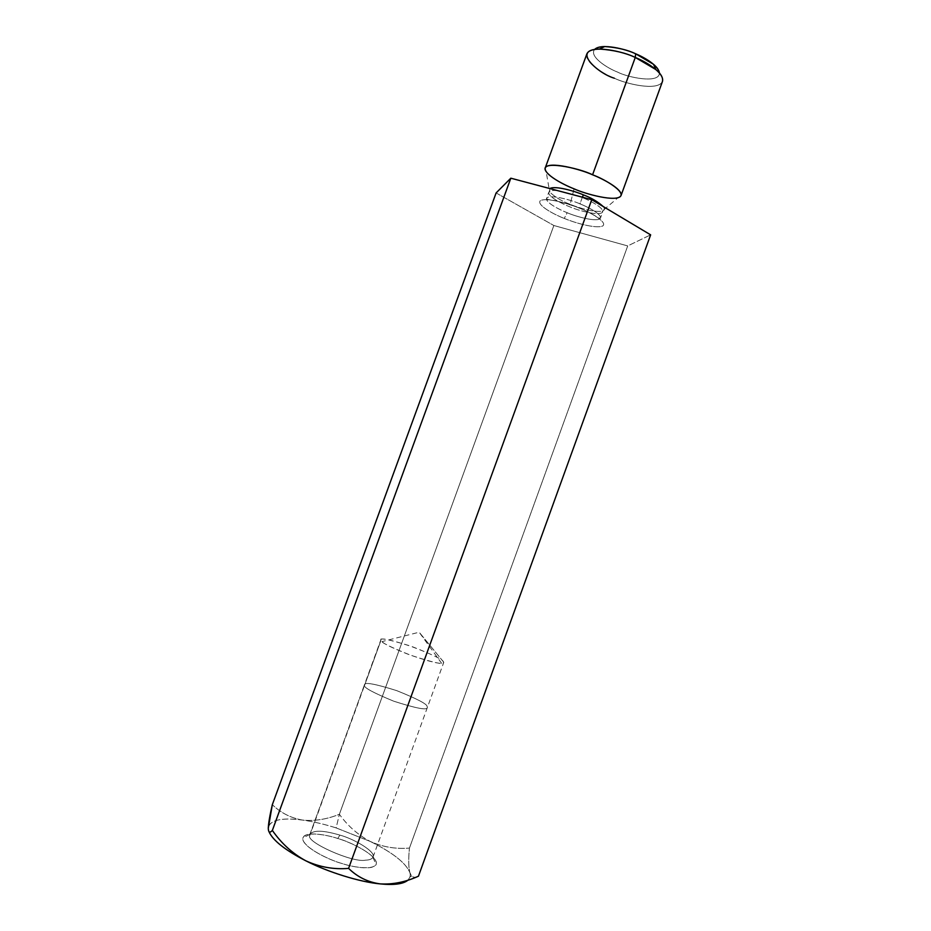 <?xml version="1.0" encoding="UTF-8"?>
<svg xmlns="http://www.w3.org/2000/svg" width="931" height="931" viewBox="0 0 931 931"><rect width="100%" height="100%" fill="white"/><g stroke="black" fill="none" stroke-linecap="round" stroke-linejoin="round"><path stroke-width="0.7" stroke-dasharray="4.66 3.49" d="M370.235 841.438L336.138 827.903L339.384 814.276C347.694 825.878 357.981 834.932 370.235 841.438C357.981 834.932 347.694 825.878 339.384 814.276L553.852 225.511L627.703 245.924L650.641 234.856L627.703 245.924L409.454 848.071L627.703 245.924L553.852 225.511L339.384 814.276C326.851 819.327 314.608 821.27 302.656 820.095C290.868 818.035 280.755 812.891 272.329 804.663C280.755 812.891 290.868 818.035 302.656 820.095C314.608 821.27 326.851 819.327 339.384 814.276L336.138 827.903C324.209 824.156 313.049 821.549 302.656 820.095C284.118 817.639 272.864 819.431 268.908 825.471L268.279 828.218L268.989 831.732L268.279 828.218C269.594 820.083 281.057 817.371 302.656 820.095C313.049 821.549 324.209 824.156 336.138 827.903L370.235 841.438C382.676 847.012 395.745 849.223 409.454 848.071C395.745 849.223 382.676 847.012 370.235 841.438C392.707 852.587 405.916 862.979 409.861 872.591C408.5 867.029 408.36 858.848 409.454 848.071C408.36 858.848 408.5 867.029 409.861 872.591C405.916 862.979 392.707 852.587 370.235 841.438M418.45 876.199C414.411 878.492 411.549 877.293 409.861 872.591L411.735 876.071C413.48 877.596 415.726 877.642 418.45 876.199M496.118 192.938L553.852 225.511L496.118 192.938M564.267 218.424C573.228 222.288 595.724 229.084 602.718 225.977C608.024 222.125 589.404 211.919 579.338 208.148C569.888 204.005 546.078 197.046 540.259 200.747C536.326 205.146 554.864 214.886 564.267 218.424C554.864 214.886 536.326 205.146 540.259 200.747C546.078 197.046 569.888 204.005 579.338 208.148C589.404 211.919 608.024 222.125 602.718 225.977C595.724 229.084 573.228 222.288 564.267 218.424L567.188 212.722C559.892 209.929 545.543 202.655 546.52 198.443C548.673 193.706 571.902 200.153 579.966 203.866C587.496 206.763 601.519 214.014 600.46 218.075C598.109 222.835 574.974 216.283 567.188 212.722C574.974 216.283 598.109 222.835 600.46 218.075C601.519 214.014 587.496 206.763 579.966 203.866L582.259 197.547L579.257 196.36L582.259 197.547L579.966 203.866C571.902 200.153 548.673 193.706 546.52 198.443C545.543 202.655 559.892 209.929 567.188 212.722L564.267 218.424M558.065 190.739C552.735 190.099 549.639 190.599 548.778 192.251C547.765 196.557 562.103 203.866 569.4 206.659C577.173 210.243 600.32 216.748 602.706 211.884C603.8 207.729 589.788 200.433 582.259 197.547C589.788 200.433 603.8 207.729 602.706 211.884C600.32 216.748 577.173 210.243 569.4 206.659C562.103 203.866 547.765 196.557 548.778 192.251C549.639 190.599 552.735 190.099 558.065 190.739M570.144 204.32C561.893 201.282 555.074 197.174 549.674 191.984L549.814 188.551L549.674 191.984C555.074 197.174 561.893 201.282 570.144 204.32L574.055 188.83C583.842 193.031 607.268 200.386 617.975 197.779L602.194 211.104C594.583 212.827 577.336 207.392 570.144 204.32C577.336 207.392 594.583 212.827 602.194 211.104C604.754 210.313 605.08 208.777 603.172 206.507C605.08 208.777 604.754 210.313 602.194 211.104L602.706 211.884L600.46 218.075L598.912 218.075C599.366 218.308 590.685 212.757 581.538 208.975C576.301 206.635 567.433 203.842 554.934 200.572L547.637 199.432L546.52 198.443L548.778 192.251L549.674 191.984L546.148 171.641C553.561 178.996 562.859 184.722 574.055 188.83L570.144 204.32M586.821 53.986C584.447 62.784 604.196 74.224 614.332 78.204C625.004 83.592 657.821 91.645 662.441 81.509C657.798 91.645 625.004 83.592 614.332 78.204M659.416 73.014C659.474 84.174 627.145 77.273 617.428 72.024C607.978 68.487 588.718 56.616 594.606 49.424C588.718 56.616 607.978 68.487 617.428 72.024C627.145 77.273 659.474 84.174 659.416 73.014M408.057 880.098L410.059 876.851L409.861 872.591C410.78 875.524 410.187 878.026 408.057 880.098M443.389 661.755L419.171 632.219L443.389 661.755C444.192 662.651 443.598 663.186 441.643 663.349C436.767 663.5 425.642 660.486 408.255 654.318C392.673 648.092 383.909 643.856 381.954 641.622L380.942 640.447C378.23 637.386 387.564 639.085 408.918 645.532C431.437 654.074 442.923 659.474 443.389 661.755C443.144 659.776 432.915 654.807 412.712 646.859C391.346 639.911 380.732 637.56 380.86 639.818L380.942 640.447C380.372 642.122 390.217 647.022 410.466 655.145C432.647 662.476 443.703 664.978 443.645 662.674L443.389 661.755M364.51 685.495L364.486 684.716C364.556 681.923 375.309 683.901 396.769 690.651C416.937 698.75 427.061 704.034 427.143 706.478L427.329 707.595C427.189 710.469 415.982 708.328 393.708 701.183C373.506 692.862 363.765 687.637 364.51 685.495L380.942 640.447L364.51 685.495C363.765 687.637 373.506 692.862 393.708 701.183C415.982 708.328 427.189 710.469 427.329 707.595L427.143 706.478C427.061 704.034 416.937 698.75 396.769 690.651C375.309 683.901 364.556 681.923 364.486 684.716L309.965 834.176C313.503 829.952 323.476 830.266 339.885 835.107C353.512 838.726 376.205 851.621 373.017 857.125C371.935 859.104 369.432 860.104 365.511 860.151C353.198 863.235 304.984 841.752 309.814 835.456L364.51 685.495M339.885 835.107C322.976 830.161 312.979 829.94 309.883 834.467L309.814 835.456C304.984 841.752 353.198 863.235 365.511 860.151C369.223 860.104 371.678 859.185 372.9 857.404C376.904 852.121 353.838 838.784 339.885 835.107L337.79 838.505C349.148 841.321 379.371 855.775 376.124 864.538C372.598 870.788 352.011 866.889 341.7 863.421C330.04 860.477 301.097 846.651 302.831 837.865C305.484 830.661 327.677 835.037 337.79 838.505L339.885 835.107M337.79 838.505C326.99 834.735 303.285 830.522 302.726 839.017C304.344 848.304 330.237 860.314 341.7 863.421C353.361 867.517 377.602 871.172 376.322 862.083C372.994 852.459 348.52 841.519 337.79 838.505M410.059 876.851L411.735 876.071M268.524 824.668L268.908 825.471M441.643 663.349L419.171 632.219L381.954 641.622M309.965 834.176L380.86 639.818M373.017 857.125L443.645 662.674M309.883 834.467L302.831 837.865M372.9 857.404L376.124 864.538"/><path stroke-width="1.4" d="M268.279 828.218C268.396 832.5 269.746 833.233 272.352 830.429L510.828 178.193L496.118 192.938L272.329 804.663C269.85 815.207 268.512 823.051 268.279 828.218L272.329 804.663L496.118 192.938L510.828 178.193L272.352 830.429C281.453 843.474 292.59 853.587 305.775 860.779C319.484 867.098 333.764 869.635 348.59 868.39L591.755 199.688L510.828 178.193L591.755 199.688L348.59 868.39C357.434 877.014 367.931 882.181 380.092 883.88C392.696 884.659 405.485 882.099 418.45 876.199L650.641 234.856L591.755 199.688L650.641 234.856L418.45 876.199C405.485 882.099 392.696 884.659 380.092 883.88C394.069 885.288 403.391 884.031 408.057 880.098C403.391 884.031 394.069 885.288 380.092 883.88C367.931 882.181 357.434 877.014 348.59 868.39C333.764 869.635 319.484 867.098 305.775 860.779C327.712 872.079 360.064 882.088 380.092 883.88C360.064 882.088 327.712 872.079 305.775 860.779C292.59 853.587 281.453 843.474 272.352 830.429C269.746 833.233 268.396 832.5 268.279 828.218L268.279 828.218M579.257 196.36L558.065 190.739L579.257 196.36M549.814 188.551C555.295 185.385 575.591 191.402 583.365 194.858C591.127 197.756 597.725 201.643 603.172 206.507C597.725 201.643 591.127 197.756 583.365 194.858C575.591 191.402 555.295 185.385 549.814 188.551M617.975 197.779C629.856 194.09 605.266 179.322 592.57 174.807C579.396 167.976 537.618 159.12 546.148 171.641M614.332 78.204C598.68 73.84 570.575 49.552 599.459 49.04C613.715 50.041 625.644 52.846 635.268 57.454L635.652 53.789C644.124 57.245 658.589 65.577 659.416 73.014C659.02 70.197 657.053 67.3 653.504 64.309L635.652 53.789C627.366 49.809 617.055 47.4 604.719 46.55C599.913 46.608 596.538 47.562 594.606 49.424C601.566 42.803 626.458 49.32 635.652 53.789L635.268 57.454L592.57 174.807L635.268 57.454L655.924 69.592C661.091 73.91 663.256 77.89 662.441 81.521C664.932 73.13 645.858 61.632 635.268 57.454C624.073 51.729 591.034 43.955 586.821 53.986L545.24 167.941C548.452 160.656 581.2 169.465 592.57 174.807C603.218 178.915 622.746 189.354 621.047 195.533C617.439 202.877 584.877 193.869 574.055 188.83C563.872 184.908 543.692 174.458 545.24 167.941M582.387 197.197L583.365 194.858L582.387 197.197M268.989 831.732C272.958 840.518 285.212 850.201 305.775 860.779C285.212 850.201 272.958 840.518 268.989 831.732M662.441 81.509L621.047 195.533M604.719 46.55L599.459 49.04M653.504 64.309L655.924 69.592"/></g></svg>
